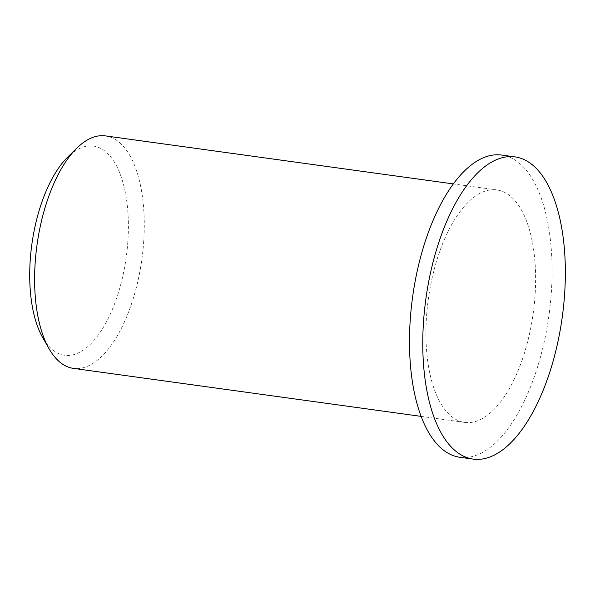 <?xml version="1.0" encoding="UTF-8"?>
<svg xmlns="http://www.w3.org/2000/svg" width="595" height="595" viewBox="0 0 595 595"><rect width="100%" height="100%" fill="white"/><g stroke="black" fill="none" stroke-linecap="round" stroke-linejoin="round"><path stroke-width="0.45" stroke-dasharray="2.98 2.23" d="M42.758 337.7A105.605 47.615 97.9 0 0 116.598 298.229A105.605 47.615 97.9 0 0 121.127 176.708A105.605 47.615 97.9 0 0 67.681 157.132M105.464 135.898A117.341 52.903 -82.1 0 1 131.145 304.938A117.341 52.903 -82.1 0 1 73.371 368.372M522.492 358.964A117.341 52.903 -82.1 0 1 464.717 422.398A117.341 52.903 -82.1 0 1 428.355 298.928A117.341 52.903 -82.1 0 1 496.81 189.924A117.341 52.903 -82.1 0 1 522.492 358.964M459.905 457.265A152.536 68.775 97.9 0 0 535.009 374.805A152.536 68.775 97.9 0 0 501.622 155.05M496.81 189.924L453.278 183.915M464.717 422.398L421.186 416.388"/><path stroke-width="0.89" d="M76.792 148.17L67.681 157.132A105.605 47.615 97.9 0 0 42.758 337.7L49.102 348.796A117.341 52.903 -82.1 0 1 76.792 148.17A117.341 52.903 -82.1 0 1 105.464 135.898L453.278 183.915M421.186 416.388L73.371 368.372A117.341 52.903 -82.1 0 1 49.102 348.796M514.906 156.887L501.622 155.05A152.536 68.775 97.9 0 0 412.632 296.756A152.536 68.775 97.9 0 0 459.905 457.265L473.189 459.102A152.536 68.775 97.9 0 0 548.285 376.635A152.536 68.775 97.9 0 0 514.906 156.887A152.536 68.775 97.9 0 0 425.916 298.586A152.536 68.775 97.9 0 0 473.189 459.102"/></g></svg>
